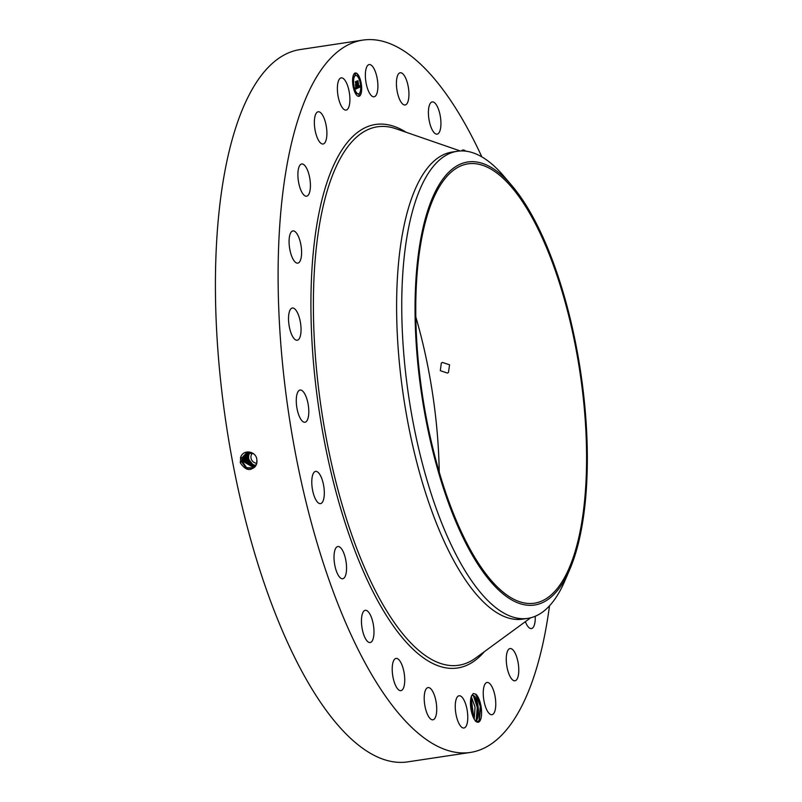<?xml version="1.0" encoding="UTF-8"?>
<svg xmlns="http://www.w3.org/2000/svg" width="802" height="802" viewBox="0 0 802 802"><rect width="100%" height="100%" fill="white"/><g stroke="black" fill="none" stroke-linecap="round" stroke-linejoin="round"><path stroke-width="1.2" d="M441.331 363.075L440.298 370.674L447.446 373.08L448.488 372.419L449.561 364.8L442.373 362.414L441.331 363.075M415.827 316.97A222.164 79.619 -98.6 0 1 439.235 472.288M415.767 310.605A222.164 79.619 -98.6 0 1 468.067 163.839A222.164 79.619 -98.6 0 1 586.583 456.448A222.164 79.619 -98.6 0 1 534.282 603.214A222.164 79.619 -98.6 0 1 415.767 310.605M455.105 519.927A224.029 80.28 -98.6 0 1 420.138 242.435A224.029 80.28 -98.6 0 1 511.987 185.733A224.029 80.28 -98.6 0 1 547.255 247.126A224.029 80.28 -98.6 0 1 569.801 569.35A224.029 80.28 -98.6 0 1 455.105 519.927M569.801 569.35L564.909 580.748A236.199 84.641 -98.6 0 1 527.756 618.382A236.199 84.641 -98.6 0 1 443.977 528.628A236.199 84.641 -98.6 0 1 401.752 307.296A236.199 84.641 -98.6 0 1 457.361 151.267A236.199 84.641 -98.6 0 1 503.947 176.28L511.987 185.733M256.83 463.185A5.905 5.484 64.6 0 1 252.419 453.15M527.756 618.382L522.603 619.164A236.199 84.641 -98.6 0 1 396.609 308.078A236.199 84.641 -98.6 0 1 452.208 152.039L457.361 151.267M250.114 452.488A7.93 7.368 -115.4 0 0 253.873 464.879A7.93 7.368 -115.4 0 0 256.008 465.36M249.883 452.468L248.52 455.005L248.289 458.874L253.312 465.15L255.828 465.661M249.572 452.438L247.968 455.265L247.738 459.145L252.75 465.411L255.658 465.922M249.612 452.448L248.039 455.235L247.798 459.105L252.81 465.391L255.678 465.902M549.51 605.811A360.198 129.082 -98.6 0 1 470.253 752.456A360.198 129.082 -98.6 0 1 278.104 278.053A360.198 129.082 -98.6 0 1 362.895 40.1A360.198 129.082 -98.6 0 1 481.852 156.871M473.27 693.469L471.446 696.166A14.516 5.203 -98.6 0 0 471.075 709.87A14.516 5.203 -98.6 0 0 476.047 721.449A14.516 5.203 -98.6 0 1 476.047 721.449A14.516 5.203 -98.6 0 0 481.601 712.657A14.516 5.203 -98.6 0 0 475.987 694.332L475.726 694.131A14.516 5.203 -98.6 0 1 475.987 694.332L473.27 693.469L472.027 695.334L473.982 695.765M371.667 95.899A16.301 5.845 -98.6 0 1 365.491 78.385A16.301 5.845 -98.6 0 1 369.201 64.551A16.301 5.845 -98.6 0 1 371.587 65.443A16.301 5.845 -98.6 0 1 377.772 82.947A16.301 5.845 -98.6 0 1 374.063 96.781A16.301 5.845 -98.6 0 1 371.667 95.899M404.258 75.538A16.301 5.845 -98.6 0 1 408.93 93.212A16.301 5.845 -98.6 0 1 405.11 104.982A16.301 5.845 -98.6 0 1 401.1 102.195A16.301 5.845 -98.6 0 1 396.429 84.521A16.301 5.845 -98.6 0 1 400.248 72.751A16.301 5.845 -98.6 0 1 404.258 75.538M437.772 107.498A16.301 5.845 -98.6 0 1 440.93 124.36A16.301 5.845 -98.6 0 1 437.1 134.135A16.301 5.845 -98.6 0 1 431.576 128.531A16.301 5.845 -98.6 0 1 428.418 111.678A16.301 5.845 -98.6 0 1 432.248 101.904A16.301 5.845 -98.6 0 1 437.772 107.498M461.461 150.926A16.301 5.845 -98.6 0 1 463.005 150.014A16.301 5.845 -98.6 0 1 465.671 151.147M535.225 616.267A16.301 5.845 -98.6 0 1 533.45 627.014A16.301 5.845 -98.6 0 1 531.425 628.578A16.301 5.845 -98.6 0 1 525.36 621.67M515.686 680.527A16.301 5.845 -98.6 0 1 514.944 680.778A16.301 5.845 -98.6 0 1 506.914 666.592A16.301 5.845 -98.6 0 1 509.35 648.808A16.301 5.845 -98.6 0 1 510.092 648.547A16.301 5.845 -98.6 0 1 518.122 662.733A16.301 5.845 -98.6 0 1 515.686 680.527M491.165 714.672A16.301 5.845 -98.6 0 1 483.586 698.402A16.301 5.845 -98.6 0 1 487.075 682.462A16.301 5.845 -98.6 0 1 487.847 682.482A16.301 5.845 -98.6 0 1 495.425 698.753A16.301 5.845 -98.6 0 1 491.937 714.692A16.301 5.845 -98.6 0 1 491.165 714.672M461.561 727.113A16.301 5.845 -98.6 0 1 455.376 709.6A16.301 5.845 -98.6 0 1 459.085 695.765A16.301 5.845 -98.6 0 1 461.481 696.657A16.301 5.845 -98.6 0 1 467.656 714.171A16.301 5.845 -98.6 0 1 463.947 727.995A16.301 5.845 -98.6 0 1 461.561 727.113M428.89 717.008A16.301 5.845 -98.6 0 1 424.218 699.334A16.301 5.845 -98.6 0 1 428.037 687.575A16.301 5.845 -98.6 0 1 432.057 690.362A16.301 5.845 -98.6 0 1 436.719 708.036A16.301 5.845 -98.6 0 1 432.9 719.805A16.301 5.845 -98.6 0 1 428.89 717.008M395.376 685.048A16.301 5.845 -98.6 0 1 392.218 668.196A16.301 5.845 -98.6 0 1 396.048 658.422A16.301 5.845 -98.6 0 1 401.571 664.026A16.301 5.845 -98.6 0 1 404.729 680.878A16.301 5.845 -98.6 0 1 400.9 690.652A16.301 5.845 -98.6 0 1 395.376 685.048M363.316 633.41A16.301 5.845 -98.6 0 1 365.281 610.312A16.301 5.845 -98.6 0 1 372.118 619.445A16.301 5.845 -98.6 0 1 370.143 642.542A16.301 5.845 -98.6 0 1 363.316 633.41M334.875 565.611A16.301 5.845 -98.6 0 1 337.853 546.513A16.301 5.845 -98.6 0 1 345.692 559.646A16.301 5.845 -98.6 0 1 342.715 578.743A16.301 5.845 -98.6 0 1 334.875 565.611M312.008 486.273A16.301 5.845 -98.6 0 1 315.617 471.386A16.301 5.845 -98.6 0 1 324.088 488.719A16.301 5.845 -98.6 0 1 320.479 503.616A16.301 5.845 -98.6 0 1 312.008 486.273M296.269 400.799A16.301 5.845 -98.6 0 1 300.098 390.033A16.301 5.845 -98.6 0 1 308.8 411.496A16.301 5.845 -98.6 0 1 304.96 422.263A16.301 5.845 -98.6 0 1 296.269 400.799M288.72 315.016A16.301 5.845 -98.6 0 1 292.359 308.008A16.301 5.845 -98.6 0 1 298.885 316.209A16.301 5.845 -98.6 0 1 300.85 333.231A16.301 5.845 -98.6 0 1 297.211 340.238A16.301 5.845 -98.6 0 1 290.685 332.038A16.301 5.845 -98.6 0 1 288.72 315.016M289.893 234.775A16.301 5.845 -98.6 0 1 292.91 230.906A16.301 5.845 -98.6 0 1 300.028 241.011A16.301 5.845 -98.6 0 1 300.78 259.267A16.301 5.845 -98.6 0 1 297.763 263.136A16.301 5.845 -98.6 0 1 290.655 253.031A16.301 5.845 -98.6 0 1 289.893 234.775M299.697 165.543A16.301 5.845 -98.6 0 1 301.722 163.969A16.301 5.845 -98.6 0 1 309.341 176.079A16.301 5.845 -98.6 0 1 308.61 194.635A16.301 5.845 -98.6 0 1 306.585 196.199A16.301 5.845 -98.6 0 1 298.966 184.089A16.301 5.845 -98.6 0 1 299.697 165.543M317.462 112.029A16.301 5.845 -98.6 0 1 318.204 111.769A16.301 5.845 -98.6 0 1 326.234 125.954A16.301 5.845 -98.6 0 1 323.797 143.748A16.301 5.845 -98.6 0 1 323.056 143.999A16.301 5.845 -98.6 0 1 315.026 129.814A16.301 5.845 -98.6 0 1 317.462 112.029M341.983 77.884A16.301 5.845 -98.6 0 1 349.562 94.155A16.301 5.845 -98.6 0 1 346.073 110.095A16.301 5.845 -98.6 0 1 345.301 110.064A16.301 5.845 -98.6 0 1 337.722 93.794A16.301 5.845 -98.6 0 1 341.221 77.864A16.301 5.845 -98.6 0 1 341.983 77.884M353.161 86.546A11.809 4.231 -98.6 0 1 355.366 72.982A11.809 4.231 -98.6 0 1 361.1 82.766A11.809 4.231 -98.6 0 1 358.885 96.33A11.809 4.231 -98.6 0 1 353.161 86.546M249.312 452.428L247.457 455.506L247.216 459.386L252.229 465.661L255.497 466.152L252.199 465.681L247.176 459.406L247.407 455.536L249.282 452.428M470.253 752.456L407.566 761.9A360.198 129.082 -98.6 0 1 215.417 287.497A360.198 129.082 -98.6 0 1 300.209 49.544L362.895 40.1M256.78 463.787C251.698 471.696 246.224 471.406 240.369 462.914L240.62 457.561C242.986 448.769 256.249 451.025 256.861 459.686L256.69 463.736L257.011 460.98M475.265 720.777L477.912 721.489L479.375 720.146L480.709 706.913L475.977 694.342M358.725 96.35A11.809 4.231 81.4 0 0 361.181 91.448M361.271 90.646L361.141 91.468L361.271 90.646A11.809 4.231 81.4 0 0 360.9 83.548M360.669 82.295A11.809 4.231 81.4 0 0 358.444 75.869M358.223 75.478A11.809 4.231 81.4 0 0 355.206 73.012M253.532 453.752L246.515 452.909L241.963 457.812L241.713 461.882L246.194 468.117L253.362 468.067L256.69 463.736M472.478 695.184L471.666 695.585M472.027 695.334L474.203 695.925L478.213 707.274L476.769 719.805L475.596 721.028M355.577 75.488A9.303 3.338 81.4 0 0 355.416 75.508A9.303 3.338 81.4 0 0 353.492 78.566M353.371 79.248A9.303 3.338 81.4 0 0 353.582 85.674M353.822 86.887A9.303 3.338 81.4 0 0 356.018 92.481M356.118 92.631A9.303 3.338 81.4 0 0 358.193 93.904A9.303 3.338 81.4 0 0 358.354 93.874M358.855 94.456L359.015 95.538M355.767 92.631L355.486 93.493M354.915 73.824L355.075 74.907M352.98 78.035L353.331 79.258L353.121 77.844M360.449 90.796L360.95 91.328M358.003 75.649L357.812 76.731M249.021 452.428L246.876 455.787L246.645 459.656L251.658 465.942L255.327 466.373L251.638 465.942L246.625 459.666L246.856 455.797L249.011 452.428M246.525 452.899L241.973 457.802L241.733 461.872L246.214 468.117L253.372 468.057M475.396 721.158C480.378 719.594 478.744 699.534 474.203 695.925M360.258 83.167A9.303 3.338 81.4 0 0 355.747 75.458A9.303 3.338 81.4 0 0 354.003 86.145A9.303 3.338 81.4 0 0 358.514 93.854A9.303 3.338 81.4 0 0 360.258 83.167M359.336 94.857L359.206 95.679L359.336 94.857M353.822 86.225L353.692 87.047L353.822 86.225M356.248 93.032L356.118 93.854L356.248 93.032M355.406 74.225L355.266 75.047L355.406 74.225M360.439 83.087L360.569 82.265L360.439 83.087M358.003 76.28L358.143 75.458L358.003 76.28M242.334 461.601L246.645 467.726L253.632 467.907L246.655 467.716L242.344 461.601L242.575 457.561L246.815 452.799L242.585 457.551L242.344 461.601L240.831 461.922M357.782 88.03L357.752 86.466L358.564 87.248L357.231 81.313L358.023 80.942L358.925 87.037L359.306 85.624L359.857 87.067L357.782 88.11L359.857 87.067M357.622 87.739L357.592 86.255L357.622 87.739M357.963 86.867L356.94 81.002L357.892 80.701L357.06 81.092L357.943 86.877M355.827 89.042L355.827 87.398L356.97 88.04L356.519 85.684L356.81 87.819L355.988 87.649L356.74 87.699L355.587 84.751L356.439 85.263L355.607 82.165L356.459 81.764L357.632 88.19L355.827 89.042M355.647 88.611L355.657 87.107L355.647 88.611M355.416 84.571L355.887 86.796L355.416 84.571M356.208 84.902L355.276 81.794L356.278 81.313L355.406 81.884L356.208 84.902M248.72 452.438L246.274 456.047L246.044 459.937L255.106 466.634L246.024 459.947L246.264 456.057L248.71 452.438M474.223 719.153L475.015 707.053L471.275 696.637M474.253 719.193L475.055 707.043L471.285 696.597M358.845 86.666L357.892 81.644M357.672 81.102L357.562 81.694M357.892 80.701L356.96 81.032M357.632 88.19L355.837 88.932M357.271 87.649L357.301 88.23M356.86 85.513L356.94 87.699M356.71 84.721L356.299 82.556M356.108 81.924L355.968 82.606M356.349 81.433L355.296 81.824M242.946 461.33L253.893 467.726L242.956 461.32L243.206 457.3L242.946 461.33L241.442 461.641M472.177 714.371L470.473 701.469M472.208 714.482L470.483 701.349M248.379 452.468L245.643 456.308L245.422 460.208L254.876 466.874L245.412 460.218L245.643 456.308L248.389 452.468M247.116 452.709L243.206 457.3L247.116 452.709M243.557 461.05L254.144 467.536L243.577 461.04L243.808 457.06L243.577 461.04L242.054 461.361M248.059 452.508L245.051 456.549L244.81 460.488L254.635 467.115L244.81 460.488L245.031 456.559L248.059 452.508M247.427 452.629L243.818 457.05L247.417 452.629M244.179 460.779L254.394 467.335L244.189 460.769L244.43 456.799L244.179 460.779L242.675 461.09M244.42 456.809L247.738 452.559L243.938 456.699M470.493 705.068L471.275 710.883M471.095 697.249L473.882 718.542M473.24 695.294L477.26 707.334L476.208 720.537M475.666 694.081L480.298 706.321L479.085 720.547M530.633 617.811L475.726 657.991A272.269 97.573 -98.6 0 1 368.75 577.089A272.269 97.573 -98.6 0 1 313.392 306.685A272.269 97.573 -98.6 0 1 395.967 128.761L460.278 150.966M484.428 651.615A274.825 98.486 -98.6 0 1 372.198 590.202A274.825 98.486 -98.6 0 1 310.925 306.073A274.825 98.486 -98.6 0 1 406.163 132.28M246.986 459.145L248.289 458.874M247.247 454.704L248.52 455.005M246.635 454.955L247.968 455.265M246.364 459.426L247.738 459.145M246.024 455.205L247.407 455.536M240.209 462.193L241.713 461.882M245.753 459.696L247.176 459.406M240.49 457.471L241.963 457.812M245.141 459.977L246.625 459.666M244.52 460.258L246.024 459.947M243.908 460.528L245.412 460.218M243.287 460.809L244.79 460.498"/></g></svg>
